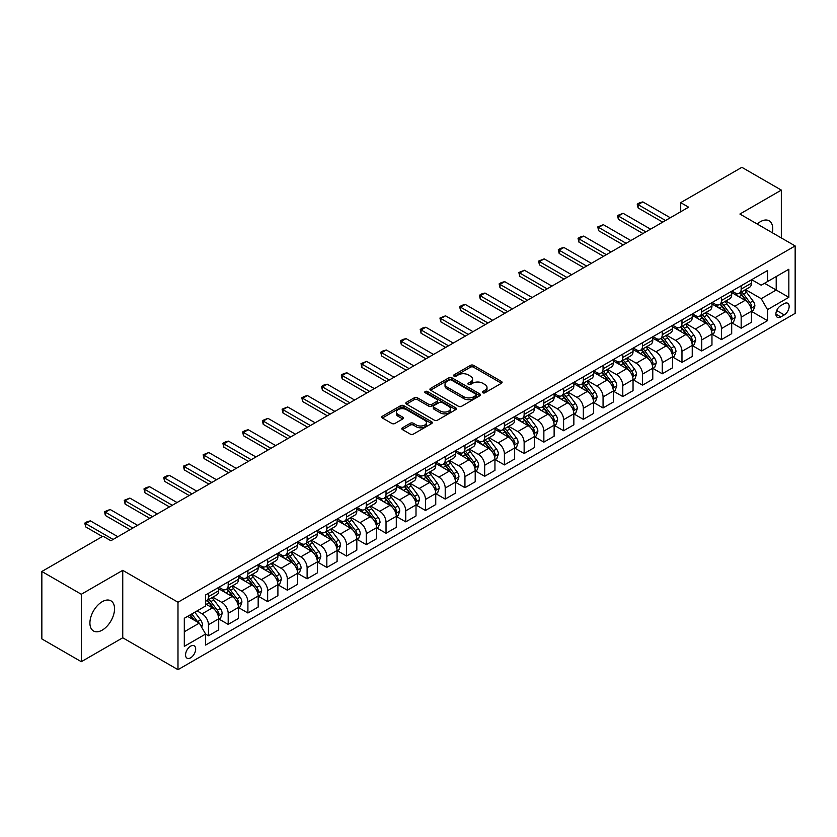 <?xml version="1.0" encoding="UTF-8"?>
<svg xmlns="http://www.w3.org/2000/svg" width="837" height="837" viewBox="0 0 837 837"><rect width="100%" height="100%" fill="white"/><g stroke="black" fill="none" stroke-linecap="round" stroke-linejoin="round"><path stroke-width="1.26" d="M482.823 392.762A1.538 0.889 0 0 0 485 392.762L501.457 383.252A2.187 1.266 0 0 0 502.095 382.363A2.187 1.266 0 0 0 501.457 381.463L473.564 365.361A2.187 1.266 0 0 0 470.467 365.361L454.01 374.871A1.538 0.889 0 0 0 453.56 375.499A1.538 0.889 0 0 0 454.01 376.116A1.538 0.889 0 0 0 456.175 376.116L458.31 374.892A7.01 4.049 0 0 1 468.228 374.892L470.551 376.231A7.01 4.049 0 0 1 472.602 379.098A7.01 4.049 0 0 1 470.551 381.954L468.417 383.189A1.538 0.889 0 0 0 467.967 383.817A1.538 0.889 0 0 0 468.417 384.445A1.538 0.889 0 0 0 470.582 384.445L472.717 383.21A7.01 4.049 0 0 1 482.635 383.21L484.958 384.549A7.01 4.049 0 0 1 487.008 387.416A7.01 4.049 0 0 1 484.958 390.272L482.823 391.507A1.538 0.889 0 0 0 482.374 392.135A1.538 0.889 0 0 0 482.823 392.762L482.823 391.507M102.229 630.125A17.41 10.054 120 0 0 113.602 614.787A17.41 10.054 120 0 0 110.934 600.83A17.41 10.054 120 0 0 102.229 601.688A17.41 10.054 120 0 0 90.846 617.036A17.41 10.054 120 0 0 93.514 630.983A17.41 10.054 120 0 0 102.229 630.125M772.31 232.738A17.41 10.054 120 0 0 769.13 220.822A17.41 10.054 120 0 0 760.425 221.679A17.41 10.054 120 0 0 757.223 224.023M190.616 657.83A7.146 4.122 120 0 0 195.283 651.531A7.146 4.122 120 0 0 194.184 645.808A7.146 4.122 120 0 0 190.616 646.164A7.146 4.122 120 0 0 185.95 652.462A7.146 4.122 120 0 0 187.049 658.185A7.146 4.122 120 0 0 190.616 657.83M402.451 427.801A2.187 1.266 0 0 0 401.812 428.69A2.187 1.266 0 0 0 402.451 429.59L410.276 434.11A2.187 1.266 0 0 0 413.373 434.11L431.662 423.553A2.187 1.266 0 0 0 432.3 422.654A2.187 1.266 0 0 0 431.662 421.764L403.769 405.663A2.187 1.266 0 0 0 400.672 405.663L382.394 416.219A2.187 1.266 0 0 0 381.745 417.108A2.187 1.266 0 0 0 382.394 418.008L391.842 423.459A2.187 1.266 0 0 0 394.938 423.459L402.764 418.95A2.187 1.266 0 0 0 403.403 418.05A2.187 1.266 0 0 0 402.764 417.161L398.077 414.451A5.859 3.379 0 0 1 396.361 412.055A5.859 3.379 0 0 1 399.981 408.927A5.859 3.379 0 0 1 406.363 409.67L424.725 420.268A5.859 3.379 0 0 1 426.441 422.654A5.859 3.379 0 0 1 422.821 425.782A5.859 3.379 0 0 1 416.439 425.05L413.373 423.281A2.187 1.266 0 0 0 410.276 423.281L402.451 427.801L402.451 429.59M122.746 570.342L81.315 594.27L41.85 571.483L41.85 638.924L81.315 661.701L122.746 637.784L177.988 669.673L177.988 602.242L122.746 570.342L122.746 637.784M781.339 237.949L781.339 190.104L739.908 214.031L795.15 245.921L177.988 602.242M781.339 190.104L741.875 167.327L680.711 202.638L680.711 211.751M41.85 571.483L103.014 536.172L110.902 540.723L688.61 207.189L680.711 202.638M458.467 406.29A2.187 1.266 0 0 0 461.564 406.29L479.842 395.734A2.187 1.266 0 0 0 480.48 394.834A2.187 1.266 0 0 0 479.842 393.945L451.959 377.843A2.187 1.266 0 0 0 448.852 377.843L430.574 388.399A2.187 1.266 0 0 0 429.936 389.289A2.187 1.266 0 0 0 430.574 390.188L458.467 406.29M425.845 393.087A1.538 0.889 0 0 1 427.404 393.306L455.726 409.659L437.469 420.195A2.187 1.266 0 0 1 434.372 420.195L406.479 404.093L406.479 402.304A2.187 1.266 0 0 0 405.84 403.204A2.187 1.266 0 0 0 406.479 404.093M406.479 402.304L414.305 397.795A2.187 1.266 0 0 1 417.401 397.795L428.711 404.323A2.187 1.266 0 0 0 431.819 404.323L437.008 401.321A2.187 1.266 0 0 0 437.646 400.431A2.187 1.266 0 0 0 437.008 399.531L425.227 392.741A1.538 0.889 0 0 1 424.777 392.114A1.538 0.889 0 0 1 425.73 391.297A1.538 0.889 0 0 1 427.404 391.486L455.746 407.849A2.187 1.266 0 0 1 456.395 408.749A2.187 1.266 0 0 1 455.746 409.638L455.746 407.849M784.259 303.611L780.785 305.61A6.916 3.997 120 0 0 776.265 311.709A6.916 3.997 120 0 0 777.322 317.254A6.916 3.997 120 0 0 780.785 316.909L784.259 314.911A6.916 3.997 120 0 0 788.778 308.811A6.916 3.997 120 0 0 787.722 303.266A6.916 3.997 120 0 0 784.259 303.611M177.988 669.673L795.15 313.362L795.15 245.921M751.668 279.684L761.21 285.197L767.529 281.556L767.529 270.529L205.609 594.95L205.609 605.978L184.307 618.281L184.307 646.342L205.609 634.048L205.609 645.065L767.529 320.655L767.529 309.627L761.21 298.683L745.516 289.623M767.529 281.556L788.841 269.252L788.841 297.323L767.529 309.627M81.315 594.27L81.315 661.701M764.526 283.283L776.213 290.031L776.213 276.545L788.841 269.252M761.21 298.683L776.213 290.031L788.841 297.323M184.307 631.768L199.3 623.105L187.614 616.367M205.609 634.132L208.455 635.775L208.455 624.747A8.925 5.158 -120 0 0 202.135 613.814L197.082 610.895M208.455 635.775L218.708 629.853L218.708 618.825A8.925 5.158 -120 0 0 212.399 607.892L205.609 603.969M218.949 619.056L228.187 624.381L228.187 613.354A8.925 5.158 -120 0 0 221.868 602.42L212.807 597.189M228.187 624.381L238.44 618.459L238.44 607.432A8.925 5.158 -120 0 0 232.131 596.499L218.708 588.756M238.681 607.662L247.909 612.998L247.909 601.97A8.925 5.158 -120 0 0 241.6 591.027L232.529 585.795M247.909 612.998L258.173 607.066L258.173 596.038A8.925 5.158 -120 0 0 251.853 585.105L238.44 577.363M258.413 596.268L267.641 601.604L267.641 590.577A8.925 5.158 -120 0 0 261.332 579.643L252.261 574.402M267.641 601.604L277.905 595.682L277.905 584.655A8.925 5.158 -120 0 0 271.586 573.711L258.173 565.969M278.135 584.875L287.373 590.211L287.373 579.183A8.925 5.158 -120 0 0 281.054 568.25L271.994 563.019M287.373 590.211L297.637 584.289L297.637 573.261A8.925 5.158 -120 0 0 291.318 562.328L277.905 554.575M297.867 573.491L307.106 578.817L307.106 567.789A8.925 5.158 -120 0 0 300.786 556.856L291.726 551.625M307.106 578.817L317.359 572.895L317.359 561.868A8.925 5.158 -120 0 0 311.05 550.934L297.637 543.192M317.6 562.098L326.838 567.423L326.838 556.406A8.925 5.158 -120 0 0 320.519 545.462L311.458 540.231M326.838 567.423L337.091 561.501L337.091 550.474A8.925 5.158 -120 0 0 330.782 539.541L317.359 531.798M337.332 550.704L346.56 556.04L346.56 545.013A8.925 5.158 -120 0 0 340.251 534.079L331.18 528.838M346.56 556.04L356.824 550.118L356.824 539.091A8.925 5.158 -120 0 0 350.515 528.147L337.091 520.405M357.064 539.31L366.292 544.646L366.292 533.619A8.925 5.158 -120 0 0 359.983 522.686L350.912 517.454M366.292 544.646L376.556 538.725L376.556 527.697A8.925 5.158 -120 0 0 370.236 516.764L356.824 509.011M376.786 527.927L386.024 533.253L386.024 522.225A8.925 5.158 -120 0 0 379.716 511.292L370.645 506.061M386.024 533.253L396.288 527.331L396.288 516.303A8.925 5.158 -120 0 0 389.969 505.37L376.556 497.628M396.518 516.534L405.757 521.859L405.757 510.842A8.925 5.158 -120 0 0 399.437 499.898L390.377 494.667M405.757 521.859L416.01 515.937L416.01 504.91A8.925 5.158 -120 0 0 409.701 493.976L396.288 486.234M416.251 505.14L425.489 510.476L425.489 499.448A8.925 5.158 -120 0 0 419.17 488.515L410.109 483.273M425.489 510.476L435.742 504.554L435.742 493.527A8.925 5.158 -120 0 0 429.433 482.583L416.01 474.841M435.983 493.746L445.211 499.082L445.211 488.055A8.925 5.158 -120 0 0 438.902 477.121L429.831 471.89M445.211 499.082L455.474 493.16L455.474 482.133A8.925 5.158 -120 0 0 449.166 471.2L435.742 463.447M455.715 482.363L464.943 487.689L464.943 476.661A8.925 5.158 -120 0 0 458.634 465.728L449.563 460.496M464.943 487.689L475.207 481.767L475.207 470.739A8.925 5.158 -120 0 0 468.887 459.806L455.474 452.053M475.437 470.969L484.675 476.295L484.675 465.267A8.925 5.158 -120 0 0 478.366 454.334L469.295 449.103M484.675 476.295L494.939 470.373L494.939 459.346A8.925 5.158 -120 0 0 488.62 448.412L475.207 440.67M495.169 459.576L504.408 464.912L504.408 453.884A8.925 5.158 -120 0 0 498.088 442.94L489.028 437.709M504.408 464.912L514.661 458.979L514.661 447.962A8.925 5.158 -120 0 0 508.352 437.019L494.939 429.276M514.901 448.182L524.14 453.518L524.14 442.491A8.925 5.158 -120 0 0 517.821 431.557L508.76 426.315M524.14 453.518L534.393 447.596L534.393 436.569A8.925 5.158 -120 0 0 528.084 425.635L514.661 417.883M534.634 436.799L543.862 442.124L543.862 431.097A8.925 5.158 -120 0 0 537.553 420.164L528.482 414.932M543.862 442.124L554.125 436.203L554.125 425.175A8.925 5.158 -120 0 0 547.817 414.242L534.393 406.489M554.366 425.405L563.594 430.731L563.594 419.703A8.925 5.158 -120 0 0 557.285 408.77L548.214 403.539M563.594 430.731L573.858 424.809L573.858 413.781A8.925 5.158 -120 0 0 567.538 402.848L554.125 395.106M574.088 414.012L583.326 419.347L583.326 408.32A8.925 5.158 -120 0 0 577.017 397.376L567.946 392.145M583.326 419.347L593.59 413.415L593.59 402.398A8.925 5.158 -120 0 0 587.271 391.454L573.858 383.712M593.82 402.618L603.058 407.954L603.058 396.926A8.925 5.158 -120 0 0 596.739 385.993L587.679 380.751M603.058 407.954L613.312 402.032L613.312 391.005A8.925 5.158 -120 0 0 607.003 380.071L593.59 372.319M613.552 391.235L622.791 396.56L622.791 385.533A8.925 5.158 -120 0 0 616.471 374.599L607.411 369.368M622.791 396.56L633.044 390.638L633.044 379.611A8.925 5.158 -120 0 0 626.735 368.678L613.312 360.925M633.285 379.841L642.513 385.166L642.513 374.139A8.925 5.158 -120 0 0 636.204 363.206L627.143 357.974M642.513 385.166L652.776 379.245L652.776 368.217A8.925 5.158 -120 0 0 646.467 357.284L633.044 349.542M653.017 368.447L662.245 373.783L662.245 362.756A8.925 5.158 -120 0 0 655.936 351.812L646.865 346.581M662.245 373.783L672.509 367.851L672.509 356.824A8.925 5.158 -120 0 0 666.189 345.89L652.776 338.148M672.739 357.054L681.977 362.39L681.977 351.362A8.925 5.158 -120 0 0 675.668 340.429L666.597 335.187M681.977 362.39L692.241 356.468L692.241 345.44A8.925 5.158 -120 0 0 685.921 334.507L672.509 326.754M692.471 345.671L701.709 350.996L701.709 339.968A8.925 5.158 -120 0 0 695.39 329.035L686.33 323.804M701.709 350.996L711.963 345.074L711.963 334.047A8.925 5.158 -120 0 0 705.654 323.113L692.241 315.361M712.203 334.277L721.442 339.602L721.442 328.575A8.925 5.158 -120 0 0 715.122 317.642L706.062 312.41M721.442 339.602L731.695 333.681L731.695 322.653A8.925 5.158 -120 0 0 725.386 311.72L711.963 303.977M731.936 322.883L741.163 328.219L741.163 317.192A8.925 5.158 -120 0 0 734.855 306.248L725.794 301.017M741.163 328.219L751.427 322.287L751.427 311.259A8.925 5.158 -120 0 0 745.118 300.326L731.695 292.584M731.936 291.077L734.855 292.762A8.925 5.158 -120 0 0 739.322 293.212A8.925 5.158 -120 0 0 741.163 289.121L741.163 285.752M712.203 302.471L715.122 304.155A8.925 5.158 -120 0 0 719.59 304.595A8.925 5.158 -120 0 0 721.442 300.514L721.442 297.135M692.471 313.865L695.39 315.549A8.925 5.158 -120 0 0 699.858 315.988A8.925 5.158 -120 0 0 701.709 311.898L701.709 308.529M672.739 325.248L675.668 326.943A8.925 5.158 -120 0 0 680.125 327.382A8.925 5.158 -120 0 0 681.977 323.291L681.977 319.922M653.017 336.641L655.936 338.326A8.925 5.158 -120 0 0 660.393 338.776A8.925 5.158 -120 0 0 662.245 334.685L662.245 331.316M633.285 348.035L636.204 349.72A8.925 5.158 -120 0 0 640.671 350.159A8.925 5.158 -120 0 0 642.513 346.079L642.513 342.699M613.552 359.429L616.471 361.113A8.925 5.158 -120 0 0 620.939 361.553A8.925 5.158 -120 0 0 622.791 357.462L622.791 354.093M593.82 370.812L596.739 372.507A8.925 5.158 -120 0 0 601.207 372.946A8.925 5.158 -120 0 0 603.058 368.855L603.058 365.487M574.088 382.206L577.017 383.89A8.925 5.158 -120 0 0 581.474 384.34A8.925 5.158 -120 0 0 583.326 380.249L583.326 376.88M554.366 393.599L557.285 395.284A8.925 5.158 -120 0 0 561.742 395.723A8.925 5.158 -120 0 0 563.594 391.643L563.594 388.263M534.634 404.993L537.553 406.677A8.925 5.158 -120 0 0 542.02 407.117A8.925 5.158 -120 0 0 543.862 403.026L543.862 399.657M514.901 416.376L517.821 418.071A8.925 5.158 -120 0 0 522.288 418.51A8.925 5.158 -120 0 0 524.14 414.42L524.14 411.051M495.169 427.77L498.088 429.454A8.925 5.158 -120 0 0 502.556 429.904A8.925 5.158 -120 0 0 504.408 425.813L504.408 422.444M475.437 439.163L478.366 440.848A8.925 5.158 -120 0 0 482.823 441.287A8.925 5.158 -120 0 0 484.675 437.207L484.675 433.828M455.715 450.557L458.634 452.242A8.925 5.158 -120 0 0 463.091 452.681A8.925 5.158 -120 0 0 464.943 448.59L464.943 445.221M435.983 461.951L438.902 463.635A8.925 5.158 -120 0 0 443.369 464.075A8.925 5.158 -120 0 0 445.211 459.984L445.211 456.615M416.251 473.334L419.17 475.018A8.925 5.158 -120 0 0 423.637 475.468A8.925 5.158 -120 0 0 425.489 471.377L425.489 468.009M396.518 484.728L399.437 486.412A8.925 5.158 -120 0 0 403.905 486.852A8.925 5.158 -120 0 0 405.757 482.771L405.757 479.392M376.786 496.121L379.716 497.806A8.925 5.158 -120 0 0 384.173 498.245A8.925 5.158 -120 0 0 386.024 494.165L386.024 490.785M357.064 507.515L359.983 509.199A8.925 5.158 -120 0 0 364.44 509.639A8.925 5.158 -120 0 0 366.292 505.548L366.292 502.179M337.332 518.898L340.251 520.583A8.925 5.158 -120 0 0 344.718 521.032A8.925 5.158 -120 0 0 346.56 516.942L346.56 513.573M317.6 530.292L320.519 531.976A8.925 5.158 -120 0 0 324.986 532.416A8.925 5.158 -120 0 0 326.838 528.335L326.838 524.966M297.867 541.685L300.786 543.37A8.925 5.158 -120 0 0 305.254 543.809A8.925 5.158 -120 0 0 307.106 539.729L307.106 536.35M278.135 553.079L281.054 554.764A8.925 5.158 -120 0 0 285.522 555.203A8.925 5.158 -120 0 0 287.373 551.112L287.373 547.743M258.413 564.462L261.332 566.147A8.925 5.158 -120 0 0 265.789 566.597A8.925 5.158 -120 0 0 267.641 562.506L267.641 559.137M238.681 575.856L241.6 577.54A8.925 5.158 -120 0 0 246.068 577.99A8.925 5.158 -120 0 0 247.909 573.9L247.909 570.531M218.949 587.25L221.868 588.934A8.925 5.158 -120 0 0 226.335 589.374A8.925 5.158 -120 0 0 228.187 585.293L228.187 581.914M751.668 311.49L767.529 320.655M739.322 293.212L749.575 287.279A8.925 5.158 -120 0 0 751.427 283.199L751.427 279.82M719.59 304.595L729.854 298.673A8.925 5.158 -120 0 0 731.695 294.582L731.695 291.213M699.858 315.988L710.121 310.067A8.925 5.158 -120 0 0 711.963 305.976L711.963 302.607M680.125 327.382L690.389 321.46A8.925 5.158 -120 0 0 692.241 317.369L692.241 314.001M660.393 338.776L670.657 332.844A8.925 5.158 -120 0 0 672.509 328.763L672.509 325.384M640.671 350.159L650.924 344.237A8.925 5.158 -120 0 0 652.776 340.146L652.776 336.777M620.939 361.553L631.192 355.631A8.925 5.158 -120 0 0 633.044 351.54L633.044 348.171M601.207 372.946L611.47 367.024A8.925 5.158 -120 0 0 613.312 362.934L613.312 359.565M581.474 384.34L591.738 378.408A8.925 5.158 -120 0 0 593.59 374.327L593.59 370.948M561.742 395.723L572.006 389.801A8.925 5.158 -120 0 0 573.858 385.721L573.858 382.342M542.02 407.117L552.274 401.195A8.925 5.158 -120 0 0 554.125 397.104L554.125 393.735M522.288 418.51L532.541 412.589A8.925 5.158 -120 0 0 534.393 408.498L534.393 405.129M502.556 429.904L512.819 423.972A8.925 5.158 -120 0 0 514.661 419.892L514.661 416.523M482.823 441.287L493.087 435.366A8.925 5.158 -120 0 0 494.939 431.285L494.939 427.906M463.091 452.681L473.355 446.759A8.925 5.158 -120 0 0 475.207 442.668L475.207 439.299M443.369 464.075L453.623 458.153A8.925 5.158 -120 0 0 455.474 454.062L455.474 450.693M423.637 475.468L433.89 469.547A8.925 5.158 -120 0 0 435.742 465.456L435.742 462.087M403.905 486.852L414.169 480.93A8.925 5.158 -120 0 0 416.01 476.849L416.01 473.47M384.173 498.245L394.436 492.323A8.925 5.158 -120 0 0 396.288 488.233L396.288 484.864M364.44 509.639L374.704 503.717A8.925 5.158 -120 0 0 376.556 499.626L376.556 496.257M344.718 521.032L354.972 515.111A8.925 5.158 -120 0 0 356.824 511.02L356.824 507.651M324.986 532.416L335.239 526.494A8.925 5.158 -120 0 0 337.091 522.414L337.091 519.034M305.254 543.809L315.518 537.888A8.925 5.158 -120 0 0 317.359 533.797L317.359 530.428M285.522 555.203L295.785 549.281A8.925 5.158 -120 0 0 297.637 545.19L297.637 541.821M265.789 566.597L276.053 560.675A8.925 5.158 -120 0 0 277.905 556.584L277.905 553.215M246.068 577.99L256.321 572.058A8.925 5.158 -120 0 0 258.173 567.978L258.173 564.598M226.335 589.374L236.589 583.452A8.925 5.158 -120 0 0 238.44 579.361L238.44 575.992M205.609 601.133A8.925 5.158 -120 0 0 206.603 600.767L216.867 594.845A8.925 5.158 -120 0 0 218.708 590.755L218.708 587.386M206.603 600.767A8.925 5.158 -120 0 0 208.455 596.676L208.455 593.307M199.3 623.105L205.609 634.048M483.441 392.971L484.958 392.103A7.01 4.049 0 0 0 487.008 389.236L487.008 387.416M472.602 379.098L472.602 380.919A7.01 4.049 0 0 1 470.551 383.785L469.034 384.654M501.426 383.273L473.564 367.192A2.187 1.266 0 0 0 470.467 367.192L454.617 376.336M479.81 395.755L451.959 379.663A2.187 1.266 0 0 0 448.852 379.663L430.605 390.209L430.574 388.399M475.971 395.462A1.538 0.889 0 0 0 476.42 394.834A1.538 0.889 0 0 0 475.971 394.217L451.488 380.082A1.538 0.889 0 0 0 449.323 380.082L447.073 381.379A7.01 4.049 0 0 0 445.022 384.235A7.01 4.049 0 0 0 447.073 387.102L463.803 396.759A7.01 4.049 0 0 0 473.721 396.759L475.971 395.462L475.971 397.293A1.538 0.889 0 0 0 476.42 396.665L476.42 394.834M445.022 384.235L445.022 386.066A7.01 4.049 0 0 0 447.073 388.923L447.073 387.102M475.971 397.293L473.721 398.59A7.01 4.049 0 0 1 463.803 398.59L447.073 388.923M406.51 404.114L414.305 399.615L414.305 397.795M437.646 400.431L437.646 402.252A2.187 1.266 0 0 1 437.008 403.152L431.819 406.144A2.187 1.266 0 0 1 428.711 406.144L417.401 399.615A2.187 1.266 0 0 0 414.305 399.615M440.45 411.093A5.859 3.379 0 0 0 446.843 411.825A5.859 3.379 0 0 0 450.452 408.707A5.859 3.379 0 0 0 448.737 406.311L442.271 402.576A2.187 1.266 0 0 0 439.174 402.576L433.984 405.568A2.187 1.266 0 0 0 433.346 406.468A2.187 1.266 0 0 0 433.984 407.357L440.45 411.093L440.45 412.923A5.859 3.379 0 0 0 446.843 413.656A5.859 3.379 0 0 0 450.452 410.528L450.452 408.707M433.346 406.468L433.346 408.289A2.187 1.266 0 0 0 433.984 409.188L433.984 407.357M440.45 412.923L433.984 409.188M426.441 422.654L426.441 424.485A5.859 3.379 0 0 1 422.821 427.602A5.859 3.379 0 0 1 416.439 426.87L413.373 425.102A2.187 1.266 0 0 0 410.276 425.102L402.482 429.611M396.361 412.055L396.361 413.876A5.859 3.379 0 0 0 398.077 416.271L398.077 414.451M402.764 417.161L402.764 418.95L398.077 416.271M431.63 423.564L403.769 407.483A2.187 1.266 0 0 0 400.672 407.483L382.415 418.019L382.394 416.219M751.427 311.626L753.321 310.537L754.901 305.976A5.911 3.411 -120 0 0 753.007 300.943L746.562 292.333A17.075 9.856 -120 0 0 744.7 290.104M738.286 296.382A17.075 9.856 -120 0 0 734.792 292.73M750.894 308.006L751.71 306.227A5.911 3.411 -120 0 0 750.015 302.67L743.559 294.059A17.075 9.856 -120 0 0 741.697 291.831M740.107 292.751A14.177 8.182 60 0 1 742.44 295.398L747.891 302.68M739.803 292.929A17.075 9.856 60 0 1 741.666 295.158L745.955 300.881M665.561 220.497L638.097 204.646L638.097 207.921L637.229 204.144L639.594 202.774L642.837 201.905L670.301 217.766M662.716 222.14L638.097 207.921M642.837 201.905L638.097 204.646L637.229 204.144M731.695 323.019L733.589 321.931L735.168 317.369A5.911 3.411 -120 0 0 733.285 312.337L726.83 303.726A17.075 9.856 -120 0 0 724.968 301.487M718.554 307.775A17.075 9.856 -120 0 0 715.06 304.113M731.161 319.399L731.977 317.621A5.911 3.411 -120 0 0 730.282 314.063L723.838 305.453A17.075 9.856 -120 0 0 721.975 303.224M720.385 304.145A14.177 8.182 60 0 1 722.708 306.781L728.169 314.074M720.071 304.312A17.075 9.856 60 0 1 721.944 306.551L726.223 312.274M711.963 334.413L713.856 333.314L715.436 328.763A5.911 3.411 -120 0 0 713.553 323.72L707.098 315.11A17.075 9.856 -120 0 0 705.235 312.881M698.822 319.169A17.075 9.856 -120 0 0 695.327 315.507M711.429 330.793L712.245 329.014A5.911 3.411 -120 0 0 710.55 325.457L704.105 316.846A17.075 9.856 -120 0 0 702.243 314.618M700.653 315.528A14.177 8.182 60 0 1 702.975 318.175L708.437 325.467M700.349 315.706A17.075 9.856 60 0 1 702.212 317.934L706.501 323.668M692.241 345.807L694.135 344.708L695.704 340.146A5.911 3.411 -120 0 0 693.821 335.114L687.376 326.503A17.075 9.856 -120 0 0 685.513 324.275M679.089 330.563A17.075 9.856 -120 0 0 675.595 326.901M691.697 342.176L692.513 340.408A5.911 3.411 -120 0 0 690.818 336.851L684.373 328.24A17.075 9.856 -120 0 0 682.511 326.001M680.92 326.922A14.177 8.182 60 0 1 683.243 329.569L688.705 336.851M680.617 327.1A17.075 9.856 60 0 1 682.479 329.328L686.769 335.051M645.829 231.891L618.365 216.03L618.365 219.315L617.497 215.527L623.105 213.299L650.569 229.16M642.994 233.533L618.365 219.315M623.105 213.299L618.365 216.03L617.497 215.527M626.097 243.285L598.633 227.423L598.633 230.709L597.764 226.921L603.372 224.693L630.836 240.543M623.262 244.917L598.633 230.709M603.372 224.693L598.633 227.423L597.764 226.921M606.375 254.668L578.911 238.817L578.911 242.092L578.043 238.315L580.407 236.944L583.64 236.086L611.104 251.937M603.529 256.31L578.911 242.092M583.64 236.086L578.911 238.817L578.043 238.315M672.509 357.19L674.402 356.102L675.982 351.54A5.911 3.411 -120 0 0 674.088 346.508L667.644 337.897A17.075 9.856 -120 0 0 665.781 335.668M659.368 341.946A17.075 9.856 -120 0 0 655.873 338.294M671.965 353.57L672.781 351.791A5.911 3.411 -120 0 0 671.096 348.234L664.641 339.623A17.075 9.856 -120 0 0 662.778 337.395M661.188 338.315A14.177 8.182 60 0 1 663.521 340.962L668.972 348.244M660.885 338.493A17.075 9.856 60 0 1 662.747 340.722L667.037 346.445M586.643 266.061L559.179 250.211L559.179 253.485L558.31 249.708L560.675 248.338L563.908 247.47L591.372 263.331M583.797 267.704L559.179 253.485M563.908 247.47L559.179 250.211L558.31 249.708M652.776 368.583L654.67 367.495L656.25 362.934A5.911 3.411 -120 0 0 654.356 357.901L647.911 349.291A17.075 9.856 -120 0 0 646.049 347.052M639.635 353.34A17.075 9.856 -120 0 0 636.141 349.678M652.243 364.963L653.059 363.185A5.911 3.411 -120 0 0 651.364 359.628L644.908 351.017A17.075 9.856 -120 0 0 643.046 348.788M641.456 349.709A14.177 8.182 60 0 1 643.789 352.346L649.24 359.638M641.152 349.876A17.075 9.856 60 0 1 643.015 352.115L647.304 357.838M633.044 379.977L634.938 378.879L636.518 374.327A5.911 3.411 -120 0 0 634.634 369.284L628.179 360.674A17.075 9.856 -120 0 0 626.317 358.445M619.903 364.733A17.075 9.856 -120 0 0 616.409 361.071M632.51 376.357L633.327 374.578A5.911 3.411 -120 0 0 631.632 371.021L625.187 362.411A17.075 9.856 -120 0 0 623.314 360.182M621.734 361.092A14.177 8.182 60 0 1 624.057 363.739L629.518 371.032M621.42 361.27A17.075 9.856 60 0 1 623.293 363.499L627.572 369.232M613.312 391.371L615.205 390.272L616.785 385.721A5.911 3.411 -120 0 0 614.902 380.678L608.447 372.067A17.075 9.856 -120 0 0 606.584 369.839M600.171 376.127A17.075 9.856 -120 0 0 596.676 372.465M612.778 387.74L613.594 385.972A5.911 3.411 -120 0 0 611.899 382.415L605.454 373.804A17.075 9.856 -120 0 0 603.592 371.565M602.002 372.486A14.177 8.182 60 0 1 604.324 375.133L609.786 382.415M601.698 372.664A17.075 9.856 60 0 1 603.561 374.892L607.85 380.615M593.59 402.754L595.484 401.666L597.053 397.104A5.911 3.411 -120 0 0 595.17 392.072L588.725 383.461A17.075 9.856 -120 0 0 586.863 381.233M580.439 387.51A17.075 9.856 -120 0 0 576.944 383.859M593.046 399.134L593.862 397.355A5.911 3.411 -120 0 0 592.167 393.798L585.722 385.187A17.075 9.856 -120 0 0 583.86 382.959M582.27 383.88A14.177 8.182 60 0 1 584.592 386.527L590.054 393.808M581.966 384.057A17.075 9.856 60 0 1 583.828 386.286L588.118 392.009M573.858 414.148L575.751 413.059L577.331 408.498A5.911 3.411 -120 0 0 575.438 403.465L568.993 394.855A17.075 9.856 -120 0 0 567.13 392.616M560.717 398.904A17.075 9.856 -120 0 0 557.222 395.252M573.314 410.528L574.13 408.749A5.911 3.411 -120 0 0 572.445 405.192L565.99 396.581A17.075 9.856 -120 0 0 564.128 394.353M562.537 395.273A14.177 8.182 60 0 1 564.87 397.91L570.321 405.202M562.234 395.441A17.075 9.856 60 0 1 564.096 397.68L568.386 403.403M566.911 277.455L539.447 261.594L539.447 264.879L538.578 261.092L544.186 258.863L571.65 274.724M564.065 279.098L539.447 264.879M544.186 258.863L539.447 261.594L538.578 261.092M547.178 288.849L519.714 272.988L519.714 276.273L518.846 272.485L524.454 270.257L551.918 286.108M544.343 290.481L519.714 276.273M524.454 270.257L519.714 272.988L518.846 272.485M527.446 300.232L499.982 284.381L499.982 287.656L499.114 283.879L501.489 282.508L504.721 281.65L532.186 297.501M524.611 301.875L499.982 287.656M504.721 281.65L499.982 284.381L499.114 283.879M507.724 311.626L480.26 295.775L480.26 299.05L479.392 295.273L481.756 293.902L484.989 293.034L512.453 308.895M504.878 313.268L480.26 299.05M484.989 293.034L480.26 295.775L479.392 295.273M487.992 323.019L460.528 307.158L460.528 310.443L459.659 306.666L462.024 305.296L465.257 304.427L492.721 320.289M485.146 324.662L460.528 310.443M465.257 304.427L460.528 307.158L459.659 306.666M554.125 425.541L556.019 424.443L557.599 419.892A5.911 3.411 -120 0 0 555.705 414.849L549.26 406.248A17.075 9.856 -120 0 0 547.398 404.009M540.984 410.297A17.075 9.856 -120 0 0 537.49 406.636M553.592 421.921L554.408 420.143A5.911 3.411 -120 0 0 552.713 416.585L546.258 407.975A17.075 9.856 -120 0 0 544.395 405.746M542.805 406.656A14.177 8.182 60 0 1 545.138 409.303L550.589 416.596M542.502 406.834A17.075 9.856 60 0 1 544.364 409.073L548.653 414.796M468.26 334.413L440.796 318.552L440.796 321.837L439.927 318.05L445.535 315.821L472.999 331.672M465.414 336.055L440.796 321.837M445.535 315.821L440.796 318.552L439.927 318.05M534.393 436.935L536.287 435.836L537.867 431.285A5.911 3.411 -120 0 0 535.983 426.242L529.528 417.632A17.075 9.856 -120 0 0 527.666 415.403M521.252 421.691A17.075 9.856 -120 0 0 517.758 418.029M533.86 433.304L534.676 431.536A5.911 3.411 -120 0 0 532.981 427.979L526.536 419.368A17.075 9.856 -120 0 0 524.663 417.129M523.083 418.05A14.177 8.182 60 0 1 525.406 420.697L530.867 427.979M522.769 418.228A17.075 9.856 60 0 1 524.642 420.456L528.921 426.179M448.527 345.796L421.063 329.945L421.063 333.231L420.195 329.443L422.559 328.073L425.803 327.215L453.267 343.065M445.692 347.439L421.063 333.231M425.803 327.215L421.063 329.945L420.195 329.443M514.661 448.318L516.555 447.23L518.134 442.668A5.911 3.411 -120 0 0 516.251 437.636L509.796 429.025A17.075 9.856 -120 0 0 507.933 426.797M501.52 433.074A17.075 9.856 -120 0 0 498.025 429.423M514.127 444.698L514.943 442.919A5.911 3.411 -120 0 0 513.248 439.362L506.803 430.762A17.075 9.856 -120 0 0 504.941 428.523M503.351 429.444A14.177 8.182 60 0 1 505.674 432.091L511.135 439.373M503.047 429.622A17.075 9.856 60 0 1 504.91 431.85L509.199 437.573M428.795 357.19L401.331 341.339L401.331 344.614L400.463 340.837L402.838 339.466L406.071 338.598L433.535 354.459M425.96 358.832L401.331 344.614M406.071 338.598L401.331 341.339L400.463 340.837M494.939 459.712L496.833 458.624L498.402 454.062A5.911 3.411 -120 0 0 496.519 449.03L490.074 440.419A17.075 9.856 -120 0 0 488.201 438.18M481.788 444.468A17.075 9.856 -120 0 0 478.293 440.817M494.395 456.092L495.211 454.313A5.911 3.411 -120 0 0 493.516 450.756L487.071 442.145A17.075 9.856 -120 0 0 485.209 439.917M483.619 440.837A14.177 8.182 60 0 1 485.941 443.484L491.403 450.766M483.315 441.015A17.075 9.856 60 0 1 485.178 443.244L489.467 448.967M409.073 368.583L381.609 352.722L381.609 356.007L380.741 352.231L383.105 350.86L386.338 349.992L413.802 365.853M406.227 370.226L381.609 356.007M386.338 349.992L381.609 352.722L380.741 352.231M475.207 471.105L477.1 470.007L478.68 465.456A5.911 3.411 -120 0 0 476.787 460.413L470.342 451.813A17.075 9.856 -120 0 0 468.479 449.574M462.066 455.862A17.075 9.856 -120 0 0 458.561 452.2M474.663 467.485L475.479 465.707A5.911 3.411 -120 0 0 473.794 462.15L467.339 453.539A17.075 9.856 -120 0 0 465.477 451.31M463.886 452.221A14.177 8.182 60 0 1 466.219 454.868L471.67 462.16M463.583 452.398A17.075 9.856 60 0 1 465.445 454.637L469.735 460.36M389.341 379.977L361.877 364.116L361.877 367.401L361.009 363.614L366.606 361.385L394.07 377.236M386.495 381.62L361.877 367.401M366.606 361.385L361.877 364.116L361.009 363.614M455.474 482.499L457.368 481.401L458.948 476.849A5.911 3.411 -120 0 0 457.054 471.806L450.609 463.196A17.075 9.856 -120 0 0 448.747 460.967M442.334 467.255A17.075 9.856 -120 0 0 438.839 463.593M454.93 478.869L455.757 477.1A5.911 3.411 -120 0 0 454.062 473.543L447.607 464.933A17.075 9.856 -120 0 0 445.744 462.704M444.154 463.614A14.177 8.182 60 0 1 446.487 466.261L451.938 473.543M443.851 463.792A17.075 9.856 60 0 1 445.713 466.021L450.003 471.744M369.609 391.371L342.145 375.51L342.145 378.795L341.276 375.007L343.641 373.637L346.884 372.779L374.348 388.63M366.763 393.003L342.145 378.795M346.884 372.779L342.145 375.51L341.276 375.007M435.742 493.882L437.636 492.794L439.216 488.233A5.911 3.411 -120 0 0 437.332 483.2L430.877 474.589A17.075 9.856 -120 0 0 429.015 472.361M422.601 478.649A17.075 9.856 -120 0 0 419.107 474.987M435.209 490.262L436.025 488.484A5.911 3.411 -120 0 0 434.33 484.926L427.885 476.326A17.075 9.856 -120 0 0 426.012 474.087M424.432 475.008A14.177 8.182 60 0 1 426.755 477.655L432.216 484.937M424.118 475.186A17.075 9.856 60 0 1 425.981 477.414L430.27 483.137M416.01 505.276L417.904 504.188L419.483 499.626A5.911 3.411 -120 0 0 417.6 494.594L411.145 485.983A17.075 9.856 -120 0 0 409.283 483.755M402.869 490.032A17.075 9.856 -120 0 0 399.375 486.381M415.476 501.656L416.292 499.877A5.911 3.411 -120 0 0 414.597 496.32L408.153 487.709A17.075 9.856 -120 0 0 406.29 485.481M404.7 486.402A14.177 8.182 60 0 1 407.023 489.049L412.484 496.331M404.397 486.579A17.075 9.856 60 0 1 406.259 488.808L410.548 494.531M396.288 516.67L398.182 515.571L399.751 511.02A5.911 3.411 -120 0 0 397.868 505.977L391.423 497.377A17.075 9.856 -120 0 0 389.55 495.138M383.137 501.426A17.075 9.856 -120 0 0 379.642 497.764M395.744 513.05L396.56 511.271A5.911 3.411 -120 0 0 394.865 507.714L388.42 499.103A17.075 9.856 -120 0 0 386.558 496.875M384.968 497.785A14.177 8.182 60 0 1 387.29 500.432L392.752 507.724M384.664 497.963A17.075 9.856 60 0 1 386.527 500.202L390.816 505.925M376.556 528.063L378.45 526.965L380.029 522.414A5.911 3.411 -120 0 0 378.136 517.371L371.691 508.76A17.075 9.856 -120 0 0 369.828 506.531M363.415 512.819A17.075 9.856 -120 0 0 359.91 509.158M376.012 524.433L376.828 522.665A5.911 3.411 -120 0 0 375.143 519.107L368.688 510.497A17.075 9.856 -120 0 0 366.826 508.268M365.235 509.178A14.177 8.182 60 0 1 367.569 511.825L373.02 519.107M364.932 509.356A17.075 9.856 60 0 1 366.794 511.585L371.084 517.308M356.824 539.447L358.717 538.358L360.297 533.797A5.911 3.411 -120 0 0 358.403 528.764L351.958 520.154A17.075 9.856 -120 0 0 350.096 517.925M343.683 524.213A17.075 9.856 -120 0 0 340.188 520.551M356.28 535.826L357.106 534.058A5.911 3.411 -120 0 0 355.411 530.491L348.956 521.89A17.075 9.856 -120 0 0 347.093 519.651M345.503 520.572A14.177 8.182 60 0 1 347.836 523.219L353.287 530.501M345.2 520.75A17.075 9.856 60 0 1 347.062 522.979L351.352 528.702M337.091 550.84L338.985 549.752L340.565 545.19A5.911 3.411 -120 0 0 338.682 540.158L332.226 531.547A17.075 9.856 -120 0 0 330.364 529.319M323.95 535.596A17.075 9.856 -120 0 0 320.456 531.945M336.558 547.22L337.374 545.442A5.911 3.411 -120 0 0 335.679 541.884L329.234 533.274A17.075 9.856 -120 0 0 327.361 531.045M325.781 531.966A14.177 8.182 60 0 1 328.104 534.613L333.565 541.895M325.467 532.144A17.075 9.856 60 0 1 327.33 534.372L331.619 540.095M317.359 562.234L319.253 561.135L320.833 556.584A5.911 3.411 -120 0 0 318.949 551.541L312.494 542.941A17.075 9.856 -120 0 0 310.632 540.702M304.218 546.99A17.075 9.856 -120 0 0 300.724 543.328M316.825 558.614L317.642 556.835A5.911 3.411 -120 0 0 315.947 553.278L309.502 544.667A17.075 9.856 -120 0 0 307.639 542.439M306.049 543.359A14.177 8.182 60 0 1 308.372 545.996L313.833 553.288M305.746 543.527A17.075 9.856 60 0 1 307.608 545.766L311.887 551.489M297.637 573.627L299.531 572.529L301.1 567.978A5.911 3.411 -120 0 0 299.217 562.935L292.772 554.324A17.075 9.856 -120 0 0 290.899 552.096M284.486 558.384A17.075 9.856 -120 0 0 280.991 554.722M297.093 569.997L297.909 568.229A5.911 3.411 -120 0 0 296.214 564.672L289.769 556.061A17.075 9.856 -120 0 0 287.907 553.832M286.317 554.743A14.177 8.182 60 0 1 288.639 557.39L294.101 564.672M286.013 554.921A17.075 9.856 60 0 1 287.876 557.149L292.165 562.872M277.905 585.021L279.799 583.923L281.378 579.361A5.911 3.411 -120 0 0 279.485 574.328L273.04 565.718A17.075 9.856 -120 0 0 271.178 563.489M264.764 569.777A17.075 9.856 -120 0 0 261.259 566.115M277.361 581.391L278.177 579.622A5.911 3.411 -120 0 0 276.492 576.055L270.037 567.455A17.075 9.856 -120 0 0 268.175 565.216M266.584 566.136A14.177 8.182 60 0 1 268.918 568.783L274.369 576.065M266.281 566.314A17.075 9.856 60 0 1 268.143 568.543L272.433 574.266M349.876 402.754L322.412 386.903L322.412 390.178L321.544 386.401L323.909 385.03L327.152 384.162L354.616 400.023M347.041 404.397L322.412 390.178M327.152 384.162L322.412 386.903L321.544 386.401M330.144 414.148L302.68 398.297L302.68 401.572L301.812 397.795L304.187 396.424L307.42 395.556L334.884 411.417M327.309 415.79L302.68 401.572M307.42 395.556L302.68 398.297L301.812 397.795M310.422 425.541L282.958 409.68L282.958 412.965L282.09 409.178L287.687 406.949L315.151 422.811M307.577 427.184L282.958 412.965M287.687 406.949L282.958 409.68L282.09 409.178M290.69 436.935L263.226 421.074L263.226 424.359L262.358 420.572L267.955 418.343L295.419 434.194M287.844 438.567L263.226 424.359M267.955 418.343L263.226 421.074L262.358 420.572M270.958 448.318L243.494 432.467L243.494 435.742L242.625 431.965L244.99 430.595L248.233 429.726L275.697 445.587M268.112 449.961L243.494 435.742M248.233 429.726L243.494 432.467L242.625 431.965M251.226 459.712L223.761 443.861L223.761 447.136L222.893 443.359L225.258 441.988L228.501 441.12L255.965 456.981M248.39 461.354L223.761 447.136M228.501 441.12L223.761 443.861L222.893 443.359M231.493 471.105L204.029 455.244L204.029 458.53L203.161 454.742L208.769 452.514L236.233 468.375M228.658 472.748L204.029 458.53M208.769 452.514L204.029 455.244L203.161 454.742M211.771 482.499L184.307 466.638L184.307 469.923L183.439 466.136L189.036 463.907L216.501 479.758M208.926 484.131L184.307 469.923M189.036 463.907L184.307 466.638L183.439 466.136M192.039 493.882L164.575 478.032L164.575 481.306L163.707 477.529L166.071 476.159L169.304 475.301L196.768 491.152M189.193 495.525L164.575 481.306M169.304 475.301L164.575 478.032L163.707 477.529M258.173 596.404L260.066 595.316L261.646 590.755A5.911 3.411 -120 0 0 259.752 585.722L253.308 577.111A17.075 9.856 -120 0 0 251.445 574.883M245.032 581.16A17.075 9.856 -120 0 0 241.537 577.509M257.629 592.784L258.455 591.006A5.911 3.411 -120 0 0 256.76 587.448L250.305 578.838A17.075 9.856 -120 0 0 248.443 576.609M246.852 577.53A14.177 8.182 60 0 1 249.185 580.177L254.636 587.459M246.549 577.708A17.075 9.856 60 0 1 248.411 579.936L252.701 585.659M172.307 505.276L144.843 489.425L144.843 492.7L143.974 488.923L146.339 487.552L149.572 486.684L177.046 502.545M169.461 506.919L144.843 492.7M149.572 486.684L144.843 489.425L143.974 488.923M238.44 607.798L240.334 606.71L241.914 602.148A5.911 3.411 -120 0 0 240.031 597.116L233.575 588.505A17.075 9.856 -120 0 0 231.713 586.266M225.299 592.554A17.075 9.856 -120 0 0 221.805 588.892M237.907 604.178L238.723 602.399A5.911 3.411 -120 0 0 237.028 598.842L230.573 590.231A17.075 9.856 -120 0 0 228.71 588.003M227.13 588.924A14.177 8.182 60 0 1 229.453 591.56L234.915 598.853M226.817 589.091A17.075 9.856 60 0 1 228.679 591.33L232.968 597.053M152.575 516.67L125.111 500.808L125.111 504.094L124.242 500.306L129.85 498.078L157.314 513.939M149.739 518.312L125.111 504.094M129.85 498.078L125.111 500.808L124.242 500.306M218.708 619.192L220.602 618.093L222.182 613.542A5.911 3.411 -120 0 0 220.298 608.499L213.843 599.888A17.075 9.856 -120 0 0 211.981 597.66M218.175 615.561L218.991 613.793A5.911 3.411 -120 0 0 217.296 610.236L210.851 601.625A17.075 9.856 -120 0 0 208.988 599.397M207.398 600.307A14.177 8.182 60 0 1 209.721 602.954L215.182 610.236M207.095 600.485A17.075 9.856 60 0 1 208.957 602.713L213.236 608.436M132.842 528.063L105.378 512.202L105.378 515.487L104.51 511.7L110.118 509.471L137.582 525.322M130.007 529.695L105.378 515.487M110.118 509.471L105.378 512.202L104.51 511.7M201.665 627.206L202.449 624.925A5.911 3.411 -120 0 0 200.566 619.893L194.812 612.213M198.107 622.414A5.911 3.411 -120 0 0 197.563 621.629L191.809 613.939M190.334 614.797L194.466 620.322M189.915 615.038L193.42 619.715M113.121 539.447L85.646 523.596L85.646 526.871L84.788 523.094L87.153 521.723L90.386 520.865L117.85 536.716M102.386 536.538L85.646 526.871M90.386 520.865L85.646 523.596L84.788 523.094M202.135 613.814L212.399 607.892M221.868 602.42L232.131 596.499M241.6 591.027L251.853 585.105M261.332 579.643L271.586 573.711M281.054 568.25L291.318 562.328M300.786 556.856L311.05 550.934M320.519 545.462L330.782 539.541M340.251 534.079L350.515 528.147M359.983 522.686L370.236 516.764M379.716 511.292L389.969 505.37M399.437 499.898L409.701 493.976M419.17 488.515L429.433 482.583M438.902 477.121L449.166 471.2M458.634 465.728L468.887 459.806M478.366 454.334L488.62 448.412M498.088 442.94L508.352 437.019M517.821 431.557L528.084 425.635M537.553 420.164L547.817 414.242M557.285 408.77L567.538 402.848M577.017 397.376L587.271 391.454M596.739 385.993L607.003 380.071M616.471 374.599L626.735 368.678M636.204 363.206L646.467 357.284M655.936 351.812L666.189 345.89M675.668 340.429L685.921 334.507M695.39 329.035L705.654 323.113M715.122 317.642L725.386 311.72M734.855 306.248L745.118 300.326M741.163 289.121L751.427 283.199M741.163 317.192L751.427 311.259M721.442 328.575L731.695 322.653M721.442 300.514L731.695 294.582M701.709 339.968L711.963 334.047M701.709 311.898L711.963 305.976M681.977 351.362L692.241 345.44M681.977 323.291L692.241 317.369M662.245 362.756L672.509 356.824M662.245 334.685L672.509 328.763M642.513 374.139L652.776 368.217M642.513 346.079L652.776 340.146M622.791 385.533L633.044 379.611M622.791 357.462L633.044 351.54M603.058 396.926L613.312 391.005M603.058 368.855L613.312 362.934M583.326 408.32L593.59 402.398M583.326 380.249L593.59 374.327M563.594 419.703L573.858 413.781M563.594 391.643L573.858 385.721M543.862 431.097L554.125 425.175M543.862 403.026L554.125 397.104M524.14 442.491L534.393 436.569M524.14 414.42L534.393 408.498M504.408 453.884L514.661 447.962M504.408 425.813L514.661 419.892M484.675 465.267L494.939 459.346M484.675 437.207L494.939 431.285M464.943 476.661L475.207 470.739M464.943 448.59L475.207 442.668M445.211 488.055L455.474 482.133M445.211 459.984L455.474 454.062M425.489 499.448L435.742 493.527M425.489 471.377L435.742 465.456M405.757 510.842L416.01 504.91M405.757 482.771L416.01 476.849M386.024 522.225L396.288 516.303M386.024 494.165L396.288 488.233M366.292 533.619L376.556 527.697M366.292 505.548L376.556 499.626M346.56 545.013L356.824 539.091M346.56 516.942L356.824 511.02M326.838 556.406L337.091 550.474M326.838 528.335L337.091 522.414M307.106 567.789L317.359 561.868M307.106 539.729L317.359 533.797M287.373 579.183L297.637 573.261M287.373 551.112L297.637 545.19M267.641 590.577L277.905 584.655M267.641 562.506L277.905 556.584M247.909 601.97L258.173 596.038M247.909 573.9L258.173 567.978M228.187 613.354L238.44 607.432M228.187 585.293L238.44 579.361M208.455 624.747L218.708 618.825M208.455 596.676L218.708 590.755M776.694 310.537L784.259 314.911M775.889 314.084L780.785 316.909M484.958 392.103L484.958 390.272M468.417 384.445L468.417 383.189M470.551 383.785L470.551 381.954M454.01 376.116L454.01 374.871M470.467 367.192L470.467 365.361M473.564 367.192L473.564 365.361M501.457 383.252L501.457 381.463M448.852 379.663L448.852 377.843M451.959 379.663L451.959 377.843M479.842 395.734L479.842 393.945M463.803 398.59L463.803 396.759M473.721 398.59L473.721 396.759M417.401 399.615L417.401 397.795M428.711 406.144L428.711 404.323M431.819 406.144L431.819 404.323M437.008 403.152L437.008 401.321M427.404 393.306L427.404 391.486M410.276 425.102L410.276 423.281M413.373 425.102L413.373 423.281M416.439 426.87L416.439 425.05M400.672 407.483L400.672 405.663M403.769 407.483L403.769 405.663M431.662 423.553L431.662 421.764M750.988 308.33L754.859 306.091M743.559 294.059L746.562 292.333M738.914 296.748L741.666 295.158M750.015 302.67L753.007 300.943M749.544 304.982L751.71 306.227M731.256 319.724L735.127 317.485M723.838 305.453L726.83 303.726M719.182 308.142L721.944 306.551M730.282 314.063L733.285 312.337M729.812 316.376L731.977 317.621M711.523 331.107L715.405 328.878M704.105 316.846L707.098 315.11M699.45 319.535L702.212 317.934M710.55 325.457L713.553 323.72M710.079 327.769L712.245 329.014M691.791 342.5L695.673 340.261M684.373 328.24L687.376 326.503M679.717 330.918L682.479 329.328M690.818 336.851L693.821 335.114M690.358 339.152L692.513 340.408M672.069 353.894L675.94 351.655M664.641 339.623L667.644 337.897M659.995 342.312L662.747 340.722M671.096 348.234L674.088 346.508M670.625 350.546L672.781 351.791M652.337 365.288L656.208 363.049M644.908 351.017L647.911 349.291M640.263 353.706L643.015 352.115M651.364 359.628L654.356 357.901M650.893 361.94L653.059 363.185M632.605 376.681L636.476 374.442M625.187 362.411L628.179 360.674M620.531 365.099L623.293 363.499M631.632 371.021L634.634 369.284M631.161 373.333L633.327 374.578M612.872 388.065L616.754 385.826M605.454 373.804L608.447 372.067M600.799 376.483L603.561 374.892M611.899 382.415L614.902 380.678M611.428 384.717L613.594 385.972M593.14 399.458L597.022 397.219M585.722 385.187L588.725 383.461M581.066 387.876L583.828 386.286M592.167 393.798L595.17 392.072M591.707 396.11L593.862 397.355M573.418 410.852L577.289 408.613M565.99 396.581L568.993 394.855M561.345 399.27L564.096 397.68M572.445 405.192L575.438 403.465M571.974 407.504L574.13 408.749M553.686 422.246L557.557 420.007M546.258 407.975L549.26 406.248M541.612 410.664L544.364 409.073M552.713 416.585L555.705 414.849M552.242 418.898L554.408 420.143M533.954 433.629L537.825 431.39M526.536 419.368L529.528 417.632M521.88 422.047L524.642 420.456M532.981 427.979L535.983 426.242M532.51 430.281L534.676 431.536M514.221 445.022L518.103 442.783M506.803 430.762L509.796 429.025M502.148 433.44L504.91 431.85M513.248 439.362L516.251 437.636M512.778 441.674L514.943 442.919M494.489 456.416L498.371 454.177M487.071 442.145L490.074 440.419M482.415 444.834L485.178 443.244M493.516 450.756L496.519 449.03M493.056 453.068L495.211 454.313M474.767 467.81L478.638 465.571M467.339 453.539L470.342 451.813M462.694 456.228L465.445 454.637M473.794 462.15L476.787 460.413M473.323 464.462L475.479 465.707M455.035 479.193L458.906 476.964M447.607 464.933L450.609 463.196M442.961 467.611L445.713 466.021M454.062 473.543L457.054 471.806M453.591 475.845L455.757 477.1M435.303 490.587L439.174 488.348M427.885 476.326L430.877 474.589M423.229 479.005L425.981 477.414M434.33 484.926L437.332 483.2M433.859 487.239L436.025 488.484M415.57 501.98L419.452 499.741M408.153 487.709L411.145 485.983M403.497 490.398L406.259 488.808M414.597 496.32L417.6 494.594M414.127 498.632L416.292 499.877M395.838 513.374L399.72 511.135M388.42 499.103L391.423 497.377M383.764 501.792L386.527 500.202M394.865 507.714L397.868 505.977M394.405 510.026L396.56 511.271M376.116 524.757L379.988 522.529M368.688 510.497L371.691 508.76M364.043 513.175L366.794 511.585M375.143 519.107L378.136 517.371M374.673 521.409L376.828 522.665M356.384 536.151L360.255 533.912M348.956 521.89L351.958 520.154M344.31 524.569L347.062 522.979M355.411 530.491L358.403 528.764M354.94 532.803L357.106 534.058M336.652 547.544L340.523 545.306M329.234 533.274L332.226 531.547M324.578 535.962L327.33 534.372M335.679 541.884L338.682 540.158M335.208 544.196L337.374 545.442M316.92 558.938L320.791 556.699M309.502 544.667L312.494 542.941M304.846 547.356L307.608 545.766M315.947 553.278L318.949 551.541M315.476 555.59L317.642 556.835M297.187 570.321L301.069 568.093M289.769 556.061L292.772 554.324M285.114 558.739L287.876 557.149M296.214 564.672L299.217 562.935M295.754 566.973L297.909 568.229M277.465 581.715L281.337 579.476M270.037 567.455L273.04 565.718M265.392 570.133L268.143 568.543M276.492 576.055L279.485 574.328M276.022 578.367L278.177 579.622M257.733 593.109L261.604 590.87M250.305 578.838L253.308 577.111M245.659 581.527L248.411 579.936M256.76 587.448L259.752 585.722M256.289 589.761L258.455 591.006M238.001 604.502L241.872 602.263M230.573 590.231L233.575 588.505M225.927 592.92L228.679 591.33M237.028 598.842L240.031 597.116M236.557 601.154L238.723 602.399M218.269 615.886L222.14 613.657M210.851 601.625L213.843 599.888M206.195 604.314L208.957 602.713M217.296 610.236L220.298 608.499M216.825 612.548L218.991 613.793M200.911 625.909L202.418 625.04M197.563 621.629L200.566 619.893"/></g></svg>
